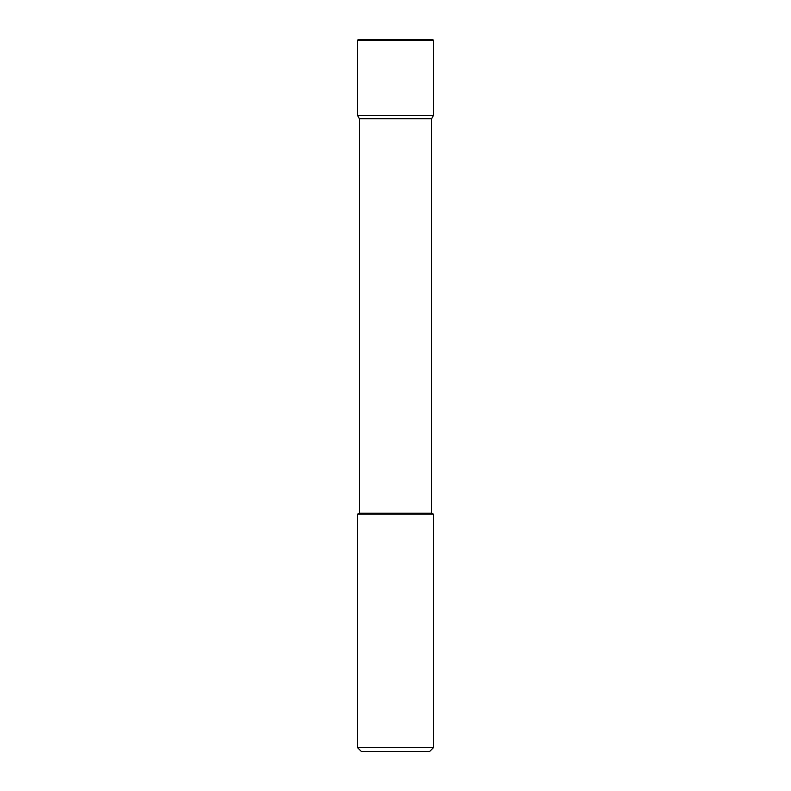 <?xml version="1.0" encoding="UTF-8"?>
<svg xmlns="http://www.w3.org/2000/svg" width="791" height="791" viewBox="0 0 791 791"><rect width="100%" height="100%" fill="white"/><g stroke="black" fill="none" stroke-linecap="round" stroke-linejoin="round"><path stroke-width="1.19" d="M357.532 514.15L357.532 747.653L433.468 747.653L433.468 514.15L357.532 514.15L359.43 513.201L359.43 118.759L357.532 115.486L433.468 115.486L433.468 40.262L433.468 115.486L357.532 115.486L357.532 40.262L433.468 40.262L432.756 39.55L433.468 40.262M359.43 118.759L431.57 118.759L433.468 115.486M359.43 513.201L431.57 513.201L431.57 118.759M357.532 747.653L361.329 751.45L429.671 751.45L433.468 747.653M357.532 40.262L358.244 39.55L432.756 39.55M433.468 514.15L431.57 513.201"/></g></svg>
